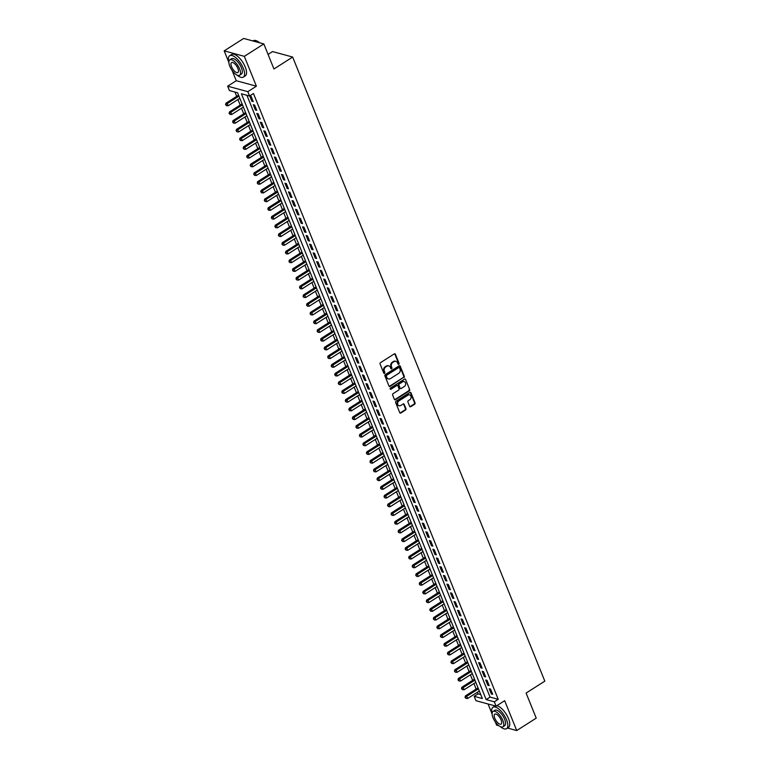 <?xml version="1.0" encoding="UTF-8"?>
<svg xmlns="http://www.w3.org/2000/svg" width="769" height="769" viewBox="0 0 769 769"><rect width="100%" height="100%" fill="white"/><g stroke="black" fill="none" stroke-linecap="round" stroke-linejoin="round"><path stroke-width="1.15" d="M398.775 364.285A0.692 0.577 105.2 0 0 399.073 363.343L395.401 354.249A1 0.827 105.2 0 0 394.286 353.884L380.511 362.66A1 0.827 105.2 0 0 380.088 364.006L383.769 373.1A0.692 0.577 105.2 0 0 384.836 372.417L384.365 371.235A3.182 2.643 105.2 0 1 385.702 366.938L386.855 366.207A3.182 2.643 105.2 0 1 388.797 365.871A3.182 2.643 105.2 0 1 390.412 367.38L390.883 368.562A0.692 0.577 105.2 0 0 391.959 367.88L391.479 366.698A3.182 2.643 105.2 0 1 392.824 362.401L393.968 361.67A3.182 2.643 105.2 0 1 395.91 361.334A3.182 2.643 105.2 0 1 397.525 362.843L398.006 364.025A0.692 0.577 105.2 0 0 398.775 364.285M398.102 364.198A0.692 0.577 105.2 0 0 398.525 363.189L394.853 354.105A1 0.827 105.2 0 0 394.612 353.759M383.866 373.263A0.692 0.577 105.2 0 0 384.289 372.263L383.818 371.091L384.365 371.235M390.988 368.736A0.692 0.577 105.2 0 0 391.411 367.726L390.931 366.553L391.479 366.698M409.656 406.33A1 0.827 105.2 0 0 410.771 406.695L414.635 404.234A1 0.827 105.2 0 0 415.049 402.889L410.973 392.796A1 0.827 105.2 0 0 409.858 392.43L396.083 401.207A1 0.827 105.2 0 0 395.66 402.552L399.745 412.645A1 0.827 105.2 0 0 400.851 413.011L405.523 410.04A1 0.827 105.2 0 0 405.945 408.695L404.196 404.369A1 0.827 105.2 0 0 403.091 404.004L400.774 405.484A2.663 2.211 105.2 0 1 398.919 400.899L407.993 395.122A2.663 2.211 105.2 0 1 409.839 399.697L408.329 400.668A1 0.827 105.2 0 0 407.906 402.004L409.656 406.33M494.332 701.809L496.092 706.163L475.944 700.694L474.185 696.33L482.355 698.55L237.602 92.77L229.431 90.55L227.672 86.195L247.82 91.665L249.579 96.019L241.408 93.799L486.162 699.588L494.332 701.809L498.225 699.319L253.472 93.53L249.579 96.019M263.825 43.92L244.331 56.339L224.183 50.869L243.677 38.45L263.825 43.92L273.947 68.979L292.662 57.05L544.817 681.142L526.102 693.071L536.224 718.131L516.73 730.55L504.666 700.694L496.092 706.163M232.065 70.364L236.246 80.726L256.394 86.195L244.331 56.339M256.394 86.195L247.82 91.665M403.879 377.627A1 0.827 105.2 0 0 404.302 376.281L400.226 366.188A1 0.827 105.2 0 0 399.111 365.823L385.336 374.599A1 0.827 105.2 0 0 384.913 375.945L388.989 386.038A1 0.827 105.2 0 0 390.104 386.403L403.341 377.473A1 0.827 105.2 0 0 403.754 376.137L399.678 366.034A1 0.827 105.2 0 0 399.428 365.698M405.599 379.492L409.675 389.585A1 0.827 105.2 0 1 409.252 390.931L395.477 399.707A1 0.827 105.2 0 1 394.372 399.342L392.623 395.016A1 0.827 105.2 0 1 393.046 393.68L398.63 390.114A1 0.827 105.2 0 0 399.053 388.768L397.89 385.903A1 0.827 105.2 0 0 396.785 385.538L390.96 389.249A0.692 0.577 105.2 0 1 390.479 388.047L404.484 379.127A1 0.827 105.2 0 1 405.599 379.492L409.675 389.585M495.303 721.908L496.582 725.08L498.754 725.667M507.521 728.051L516.73 730.55M253.222 101.614L251.117 96.385L249.752 96.019L251.867 101.248L253.222 101.614M256.75 110.332L254.635 105.103L253.27 104.728L255.385 109.957L256.75 110.332M260.268 119.051L258.153 113.822L256.798 113.447L258.903 118.676L260.268 119.051M263.786 127.76L261.681 122.531L260.316 122.165L262.431 127.394L263.786 127.76M267.314 136.478L265.199 131.249L263.834 130.884L265.949 136.113L267.314 136.478M270.832 145.197L268.717 139.968L267.362 139.593L269.477 144.832L270.832 145.197M274.36 153.915L272.245 148.686L270.88 148.311L272.995 153.54L274.36 153.915M277.878 162.624L275.763 157.395L274.398 157.03L276.513 162.259L277.878 162.624M281.396 171.343L279.282 166.114L277.926 165.748L280.041 170.978L281.396 171.343M284.924 180.061L282.809 174.832L281.444 174.467L283.559 179.696L284.924 180.061M288.442 188.78L286.328 183.551L284.972 183.176L287.077 188.405L288.442 188.78M291.96 197.498L289.855 192.269L288.49 191.894L290.605 197.124L291.96 197.498M295.488 206.207L293.373 200.978L292.009 200.613L294.123 205.842L295.488 206.207M299.006 214.926L296.892 209.697L295.536 209.331L297.641 214.561L299.006 214.926M302.525 223.644L300.419 218.415L299.054 218.04L301.169 223.27L302.525 223.644M306.052 232.363L303.938 227.134L302.573 226.759L304.687 231.988L306.052 232.363M309.571 241.072L307.456 235.843L306.1 235.477L308.215 240.707L309.571 241.072M313.089 249.79L310.984 244.561L309.619 244.196L311.733 249.425L313.089 249.79M316.617 258.509L314.502 253.28L313.137 252.905L315.252 258.144L316.617 258.509M320.135 267.228L318.02 261.998L316.665 261.623L318.779 266.853L320.135 267.228M323.662 275.946L321.548 270.707L320.183 270.342L322.298 275.571L323.662 275.946M327.181 284.655L325.066 279.426L323.701 279.06L325.816 284.29L327.181 284.655M330.699 293.373L328.584 288.144L327.229 287.779L329.343 293.008L330.699 293.373M334.227 302.092L332.112 296.863L330.747 296.488L332.862 301.717L334.227 302.092M337.745 310.811L335.63 305.581L334.275 305.206L336.38 310.436L337.745 310.811M341.263 319.519L339.158 314.29L337.793 313.925L339.908 319.154L341.263 319.519M344.791 328.238L342.676 323.009L341.311 322.644L343.426 327.873L344.791 328.238M348.309 336.957L346.194 331.727L344.839 331.352L346.944 336.582L348.309 336.957M351.827 345.675L349.722 340.446L348.357 340.071L350.472 345.3L351.827 345.675M355.355 354.384L353.24 349.155L351.875 348.79L353.99 354.019L355.355 354.384M358.873 363.103L356.758 357.873L355.403 357.508L357.518 362.737L358.873 363.103M362.401 371.821L360.286 366.592L358.921 366.217L361.036 371.456L362.401 371.821M365.919 380.54L363.804 375.31L362.439 374.936L364.554 380.165L365.919 380.54M369.437 389.258L367.322 384.019L365.967 383.654L368.082 388.883L369.437 389.258M372.965 397.967L370.85 392.738L369.485 392.373L371.6 397.602L372.965 397.967M376.483 406.686L374.368 401.456L373.013 401.091L375.118 406.32L376.483 406.686M380.001 415.404L377.887 410.175L376.531 409.8L378.646 415.029L380.001 415.404M383.529 424.123L381.414 418.894L380.049 418.519L382.164 423.748L383.529 424.123M387.047 432.832L384.933 427.602L383.577 427.237L385.682 432.466L387.047 432.832M390.565 441.55L388.46 436.321L387.095 435.956L389.21 441.185L390.565 441.55M394.093 450.269L391.979 445.04L390.614 444.665L392.728 449.894L394.093 450.269M397.611 458.987L395.497 453.758L394.141 453.383L396.246 458.612L397.611 458.987M401.13 467.696L399.024 462.467L397.66 462.102L399.774 467.331L401.13 467.696M404.657 476.415L402.543 471.186L401.178 470.82L403.292 476.049L404.657 476.415M408.176 485.133L406.061 479.904L404.705 479.539L406.82 484.768L408.176 485.133M411.703 493.852L409.589 488.623L408.224 488.248L410.338 493.477L411.703 493.852M415.222 502.57L413.107 497.332L411.742 496.966L413.857 502.195L415.222 502.57M418.74 511.279L416.625 506.05L415.27 505.685L417.384 510.914L418.74 511.279M422.268 519.998L420.153 514.769L418.788 514.403L420.903 519.633L422.268 519.998M425.786 528.716L423.671 523.487L422.316 523.112L424.421 528.341L425.786 528.716M429.304 537.435L427.199 532.206L425.834 531.831L427.949 537.06L429.304 537.435M432.832 546.144L430.717 540.915L429.352 540.549L431.467 545.779L432.832 546.144M436.35 554.862L434.235 549.633L432.88 549.268L434.985 554.497L436.35 554.862M439.868 563.581L437.763 558.352L436.398 557.977L438.513 563.216L439.868 563.581M443.396 572.299L441.281 567.07L439.916 566.695L442.031 571.925L443.396 572.299M446.914 581.008L444.799 575.779L443.444 575.414L445.559 580.643L446.914 581.008M450.432 589.727L448.327 584.498L446.962 584.132L449.077 589.362L450.432 589.727M453.96 598.445L451.845 593.216L450.48 592.851L452.595 598.08L453.96 598.445M457.478 607.164L455.363 601.935L454.008 601.56L456.123 606.789L457.478 607.164M461.006 615.882L458.891 610.653L457.526 610.278L459.641 615.508L461.006 615.882M464.524 624.591L462.409 619.362L461.054 618.997L463.159 624.226L464.524 624.591M468.042 633.31L465.927 628.081L464.572 627.715L466.687 632.945L468.042 633.31M471.57 642.028L469.455 636.799L468.09 636.424L470.205 641.654L471.57 642.028M475.088 650.747L472.973 645.518L471.618 645.143L473.723 650.372L475.088 650.747M478.606 659.456L476.501 654.227L475.136 653.861L477.251 659.091L478.606 659.456M482.134 668.174L480.019 662.945L478.654 662.58L480.769 667.809L482.134 668.174M485.652 676.893L483.538 671.664L482.182 671.289L484.287 676.528L485.652 676.893M489.171 685.612L487.065 680.382L485.7 680.007L487.815 685.237L489.171 685.612M246.916 95.298L490.064 697.099L498.225 699.319M489.219 688.726L491.333 693.955L492.698 694.33L490.584 689.091L489.219 688.726M234.939 92.04L236.689 96.365M237.957 99.528L240.207 105.084M241.485 108.246L243.725 113.793M245.003 116.965L247.253 122.511M248.531 125.674L250.771 131.23M252.049 134.392L254.289 139.948M255.568 143.111L257.817 148.667M259.095 151.829L261.335 157.376M262.613 160.538L264.853 166.094M266.132 169.257L268.381 174.813M269.659 177.975L271.899 183.531M273.178 186.694L275.417 192.24M276.696 195.403L278.945 200.959M280.224 204.121L282.463 209.677M283.742 212.84L285.991 218.396M287.26 221.559L289.509 227.115M290.788 230.277L293.027 235.823M294.306 238.986L296.555 244.542M297.834 247.705L300.073 253.261M301.352 256.423L303.592 261.979M304.87 265.142L307.119 270.688M308.398 273.851L310.638 279.407M311.916 282.569L314.156 288.125M315.434 291.288L317.684 296.844M318.962 300.006L321.202 305.553M322.48 308.715L324.729 314.271M325.998 317.434L328.248 322.99M329.526 326.152L331.766 331.708M333.044 334.871L335.294 340.427M336.572 343.589L338.812 349.136M340.09 352.298L342.33 357.854M343.608 361.017L345.858 366.573M347.136 369.735L349.376 375.291M350.654 378.454L352.894 384M354.173 387.163L356.422 392.719M357.7 395.881L359.94 401.437M361.219 404.6L363.458 410.156M364.737 413.318L366.986 418.865M368.264 422.037L370.504 427.583M371.783 430.746L374.032 436.302M375.301 439.464L377.55 445.02M378.829 448.183L381.068 453.739M382.347 456.901L384.596 462.448M385.875 465.61L388.114 471.166M389.393 474.329L391.632 479.885M392.911 483.047L395.16 488.603M396.439 491.766L398.678 497.312M399.957 500.475L402.197 506.031M403.475 509.193L405.724 514.749M407.003 517.912L409.243 523.468M410.521 526.63L412.761 532.177M414.039 535.349L416.289 540.895M417.567 544.058L419.807 549.614M421.085 552.776L423.334 558.332M424.613 561.495L426.853 567.051M428.131 570.214L430.371 575.76M431.649 578.922L433.899 584.478M435.177 587.641L437.417 593.197M438.695 596.36L440.935 601.916M442.213 605.078L444.463 610.624M445.741 613.787L447.981 619.343M449.259 622.506L451.499 628.062M452.778 631.224L455.027 636.78M456.305 639.943L458.545 645.499M459.824 648.661L462.073 654.208M463.342 657.37L465.591 662.926M466.87 666.089L469.109 671.645M470.388 674.807L472.637 680.363M473.915 683.526L476.155 689.072M477.434 692.235L478.087 693.849L480.74 694.57M292.662 57.05L272.524 51.581L268.064 54.426M488.065 703.981L492.122 714.026M478.087 693.849L474.185 696.33M236.246 80.726L227.672 86.195M224.183 50.869L228.874 62.472M490.064 697.099L486.162 699.588M251.867 101.248L252.828 100.633M255.385 109.957L256.346 109.352M258.903 118.676L259.874 118.061M262.431 127.394L263.392 126.779M265.949 136.113L266.91 135.498M269.477 144.832L270.438 144.216M272.995 153.54L273.956 152.925M276.513 162.259L277.484 161.644M280.041 170.978L281.002 170.362M283.559 179.696L284.52 179.081M287.077 188.405L288.048 187.79M290.605 197.124L291.566 196.508M294.123 205.842L295.085 205.227M297.641 214.561L298.612 213.945M301.169 223.27L302.13 222.664M304.687 231.988L305.649 231.373M308.215 240.707L309.176 240.091M311.733 249.425L312.695 248.81M315.252 258.144L316.213 257.528M318.779 266.853L319.741 266.237M322.298 275.571L323.259 274.956M325.816 284.29L326.787 283.674M329.343 293.008L330.305 292.393M332.862 301.717L333.823 301.112M336.38 310.436L337.351 309.82M339.908 319.154L340.869 318.539M343.426 327.873L344.387 327.258M346.944 336.582L347.915 335.976M350.472 345.3L351.433 344.685M353.99 354.019L354.951 353.404M357.518 362.737L358.479 362.122M361.036 371.456L361.997 370.841M364.554 380.165L365.525 379.55M368.082 388.883L369.043 388.268M371.6 397.602L372.561 396.987M375.118 406.32L376.089 405.705M378.646 415.029L379.607 414.424M382.164 423.748L383.125 423.133M385.682 432.466L386.653 431.851M389.21 441.185L390.171 440.57M392.728 449.894L393.69 449.288M396.246 458.612L397.217 457.997M399.774 467.331L400.736 466.716M403.292 476.049L404.254 475.434M406.82 484.768L407.781 484.153M410.338 493.477L411.3 492.862M413.857 502.195L414.827 501.58M417.384 510.914L418.346 510.299M420.903 519.633L421.864 519.017M424.421 528.341L425.392 527.736M427.949 537.06L428.91 536.445M431.467 545.779L432.428 545.163M434.985 554.497L435.956 553.882M438.513 563.216L439.474 562.6M442.031 571.925L442.992 571.309M445.559 580.643L446.52 580.028M449.077 589.362L450.038 588.746M452.595 598.08L453.556 597.465M456.123 606.789L457.084 606.174M459.641 615.508L460.602 614.892M463.159 624.226L464.13 623.611M466.687 632.945L467.648 632.329M470.205 641.654L471.166 641.048M473.723 650.372L474.694 649.757M477.251 659.091L478.212 658.475M480.769 667.809L481.73 667.194M484.287 676.528L485.258 675.913M487.815 685.237L488.776 684.621M491.333 693.955L492.295 693.34M395.631 361.276A3.182 2.643 105.2 0 0 395.372 361.19A3.182 2.643 105.2 0 0 393.43 361.526L393.968 361.67M390.931 366.553A3.182 2.643 105.2 0 1 392.277 362.257L393.43 361.526M388.518 365.813A3.182 2.643 105.2 0 0 388.249 365.727A3.182 2.643 105.2 0 0 386.307 366.063L386.855 366.207M383.818 371.091A3.182 2.643 105.2 0 1 385.163 366.794L386.307 366.063M389.239 386.374A1 0.827 105.2 0 0 389.556 386.259L403.341 377.473M399.534 367.813A0.692 0.577 105.2 0 0 398.755 367.553L386.663 375.262A0.692 0.577 105.2 0 0 386.365 376.195L386.865 377.435A3.182 2.643 105.2 0 0 388.48 378.954A3.182 2.643 105.2 0 0 390.421 378.617L398.688 373.349A3.182 2.643 105.2 0 0 400.034 369.053L399.534 367.813M398.88 367.486A0.692 0.577 105.2 0 0 398.207 367.409L398.755 367.553M388.21 378.857A3.182 2.643 105.2 0 1 387.941 378.809A3.182 2.643 105.2 0 1 386.326 377.291L385.817 376.051A0.692 0.577 105.2 0 1 386.115 375.109L398.207 367.409M394.612 399.678A1 0.827 105.2 0 0 394.939 399.563L408.714 390.777A1 0.827 105.2 0 0 409.127 389.441M397.102 385.413A1 0.827 105.2 0 0 396.237 385.394L390.96 389.249M404.427 386.423A2.663 2.211 105.2 0 0 402.581 381.847L399.38 383.885A1 0.827 105.2 0 0 398.967 385.221L400.12 388.085A1 0.827 105.2 0 0 401.235 388.46L404.427 386.423M403.927 381.511A2.663 2.211 105.2 0 0 402.033 381.693L402.581 381.847M400.37 388.432A1 0.827 105.2 0 1 399.572 387.941L398.419 385.077A1 0.827 105.2 0 1 398.842 383.731L402.033 381.693M409.339 394.785A2.663 2.211 105.2 0 0 407.445 394.978L407.993 395.122M398.88 405.667A2.663 2.211 105.2 0 1 398.38 400.755L407.445 394.978M399.995 412.982A1 0.827 105.2 0 0 400.313 412.866L404.975 409.887A1 0.827 105.2 0 0 405.398 408.55L403.658 404.225A1 0.827 105.2 0 0 403.408 403.888M409.906 406.666A1 0.827 105.2 0 0 410.223 406.551L414.087 404.081A1 0.827 105.2 0 0 414.51 402.745L410.425 392.642A1 0.827 105.2 0 0 410.185 392.305M238.563 95.164L225.913 103.229L227.268 103.604L228.153 105.776L239.841 98.326M238.967 96.144L225.567 104.642L226.471 105.661L226.115 104.786M228.153 105.776L226.471 105.661M225.567 104.642L225.913 103.229M256.115 40.68A12.371 5.085 57.5 0 1 256.279 40.728A12.371 5.085 57.5 0 1 259.682 42.795M259.422 42.728A12.679 5.21 -122.5 0 0 255.942 40.622A12.679 5.21 -122.5 0 0 253.232 40.728L252.895 40.949M237.15 75.151A12.679 5.21 -122.5 0 0 243.312 77.121A12.679 5.21 -122.5 0 0 243.302 68.278A12.679 5.21 -122.5 0 0 229.681 55.733A12.679 5.21 -122.5 0 0 228.874 62.145M243.312 77.121L245.263 75.881A12.679 5.21 -122.5 0 0 245.253 67.038A12.679 5.21 -122.5 0 0 231.632 54.493L229.681 55.733M229.796 59.876L231.594 58.732A9.132 3.749 57.5 0 1 241.399 67.759A9.132 3.749 57.5 0 1 241.399 74.122L239.611 75.266A9.132 3.749 -122.5 0 0 239.601 68.902A9.132 3.749 -122.5 0 0 229.796 59.876A9.132 3.749 -122.5 0 0 229.806 66.24A9.132 3.749 -122.5 0 0 239.611 75.266M231.546 66.711A5.883 2.413 -122.5 0 0 237.861 72.536A5.883 2.413 -122.5 0 0 237.861 68.431A5.883 2.413 -122.5 0 0 231.546 62.606A5.883 2.413 -122.5 0 0 231.546 66.711M500.398 726.695A12.679 5.21 -122.5 0 0 506.55 728.666A12.679 5.21 -122.5 0 0 506.55 719.822A12.679 5.21 -122.5 0 0 492.929 707.288A12.679 5.21 -122.5 0 0 492.112 713.699M506.55 728.666L508.501 727.426A12.679 5.21 -122.5 0 0 508.492 718.582A12.679 5.21 -122.5 0 0 496.774 705.731M495.13 705.904A12.679 5.21 -122.5 0 0 494.88 706.038L492.929 707.288M493.044 711.421L494.832 710.277A9.132 3.749 57.5 0 1 504.637 719.303A9.132 3.749 57.5 0 1 504.647 725.676L502.849 726.811A9.132 3.749 -122.5 0 0 502.849 720.447A9.132 3.749 -122.5 0 0 493.044 711.421A9.132 3.749 -122.5 0 0 493.044 717.785A9.132 3.749 -122.5 0 0 502.849 726.811M494.784 718.256A5.883 2.413 -122.5 0 0 501.109 724.081A5.883 2.413 -122.5 0 0 501.1 719.976A5.883 2.413 -122.5 0 0 494.784 714.161A5.883 2.413 -122.5 0 0 494.784 718.256M242.091 103.882L229.431 111.947L230.796 112.312L231.671 114.494L243.369 107.045M242.485 104.863L229.095 113.36L229.989 114.379L229.633 113.504M231.671 114.494L229.989 114.379M229.095 113.36L229.431 111.947M245.609 112.601L232.959 120.666L234.314 121.031L235.199 123.213L246.887 115.763M246.013 113.581L232.613 122.069L233.507 123.088L233.161 122.223M235.199 123.213L233.507 123.088M232.613 122.069L232.959 120.666M249.137 121.31L236.477 129.375L237.832 129.75L238.717 131.932L250.406 124.472M249.531 122.3L236.131 130.788L237.035 131.807L236.679 130.941M238.717 131.932L237.035 131.807M236.131 130.788L236.477 129.375M252.655 130.028L239.995 138.093L241.36 138.468L242.235 140.64L253.933 133.191M253.049 131.018L239.659 139.506L240.553 140.525L240.197 139.65M242.235 140.64L240.553 140.525M239.659 139.506L239.995 138.093M256.173 138.747L243.523 146.812L244.878 147.177L245.763 149.359L257.452 141.909M256.577 139.727L243.177 148.225L244.071 149.244L243.725 148.369M245.763 149.359L244.071 149.244M243.177 148.225L243.523 146.812M259.701 147.465L247.041 155.53L248.406 155.896L249.281 158.078L260.979 150.628M260.095 148.446L246.695 156.934L247.599 157.962L247.243 157.087M249.281 158.078L247.599 157.962M246.695 156.934L247.041 155.53M263.219 156.184L250.559 164.239L251.924 164.614L252.799 166.796L264.498 159.346M263.613 157.164L250.223 165.652L251.117 166.671L250.761 165.806M252.799 166.796L251.117 166.671M250.223 165.652L250.559 164.239M266.737 164.893L254.087 172.958L255.443 173.333L256.327 175.505L268.016 168.055M267.141 165.883L253.741 174.371L254.635 175.39L254.289 174.515M256.327 175.505L254.635 175.39M253.741 174.371L254.087 172.958M270.265 173.611L257.605 181.676L258.97 182.042L259.845 184.224L271.544 176.774M270.659 174.592L257.269 183.089L258.163 184.108L257.807 183.233M259.845 184.224L258.163 184.108M257.269 183.089L257.605 181.676M273.783 182.33L261.124 190.395L262.489 190.76L263.373 192.942L275.062 185.492M274.177 183.31L260.787 191.808L261.681 192.827L261.335 191.952M263.373 192.942L261.681 192.827M260.787 191.808L261.124 190.395M277.301 191.048L264.651 199.113L266.007 199.479L266.891 201.661L278.58 194.211M277.705 192.029L264.305 200.517L265.209 201.536L264.853 200.671M266.891 201.661L265.209 201.536M264.305 200.517L264.651 199.113M280.829 199.757L268.17 207.822L269.534 208.197L270.409 210.37L282.108 202.92M281.223 200.747L267.833 209.235L268.727 210.254L268.371 209.379M270.409 210.37L268.727 210.254M267.833 209.235L268.17 207.822M284.347 208.476L271.688 216.541L273.053 216.916L273.937 219.088L285.626 211.638M284.741 209.456L271.351 217.954L272.245 218.973L271.899 218.098M273.937 219.088L272.245 218.973M271.351 217.954L271.688 216.541M287.866 217.194L275.215 225.259L276.571 225.625L277.455 227.807L289.144 220.357M288.269 218.175L274.869 226.672L275.773 227.691L275.417 226.817M277.455 227.807L275.773 227.691M274.869 226.672L275.215 225.259M291.393 225.913L278.734 233.978L280.099 234.343L280.973 236.525L292.672 229.075M291.787 226.893L278.397 235.381L279.291 236.4L278.936 235.535M280.973 236.525L279.291 236.4M278.397 235.381L278.734 233.978M294.912 234.622L282.261 242.687L283.617 243.062L284.501 245.244L296.19 237.784M295.315 235.612L281.915 244.1L282.809 245.119L282.463 244.254M284.501 245.244L282.809 245.119M281.915 244.1L282.261 242.687M298.439 243.34L285.78 251.405L287.135 251.78L288.019 253.953L299.718 246.503M298.833 244.331L285.434 252.818L286.337 253.837L285.981 252.963M288.019 253.953L286.337 253.837M285.434 252.818L285.78 251.405M301.957 252.059L289.298 260.124L290.663 260.489L291.538 262.671L303.236 255.221M302.352 253.039L288.961 261.537L289.855 262.556L289.5 261.681M291.538 262.671L289.855 262.556M288.961 261.537L289.298 260.124M305.476 260.778L292.826 268.842L294.181 269.208L295.065 271.39L306.754 263.94M305.879 261.758L292.48 270.246L293.373 271.274L293.027 270.4M295.065 271.39L293.373 271.274M292.48 270.246L292.826 268.842M309.003 269.496L296.344 277.561L297.709 277.926L298.583 280.108L310.282 272.659M309.398 270.477L295.998 278.964L296.901 279.983L296.546 279.118M298.583 280.108L296.901 279.983M295.998 278.964L296.344 277.561M312.522 278.205L299.862 286.27L301.227 286.645L302.111 288.817L313.8 281.367M312.916 279.195L299.526 287.683L300.419 288.702L300.064 287.827M302.111 288.817L300.419 288.702M299.526 287.683L299.862 286.27M316.04 286.924L303.39 294.988L304.745 295.363L305.629 297.536L317.318 290.086M316.444 287.904L303.044 296.401L303.938 297.42L303.592 296.546M305.629 297.536L303.938 297.42M303.044 296.401L303.39 294.988M319.568 295.642L306.908 303.707L308.273 304.072L309.148 306.254L320.846 298.805M319.962 296.623L306.571 305.12L307.465 306.139L307.11 305.264M309.148 306.254L307.465 306.139M306.571 305.12L306.908 303.707M323.086 304.361L310.426 312.425L311.791 312.791L312.675 314.973L324.364 307.523M323.48 305.341L310.09 313.829L310.984 314.848L310.638 313.983M312.675 314.973L310.984 314.848M310.09 313.829L310.426 312.425M326.604 313.07L313.954 321.134L315.309 321.509L316.194 323.691L327.882 316.232M327.008 314.06L313.608 322.547L314.511 323.566L314.156 322.692M316.194 323.691L314.511 323.566M313.608 322.547L313.954 321.134M330.132 321.788L317.472 329.853L318.837 330.228L319.712 332.4L331.41 324.951M330.526 322.769L317.136 331.266L318.03 332.285L317.674 331.41M319.712 332.4L318.03 332.285M317.136 331.266L317.472 329.853M333.65 330.507L320.99 338.571L322.355 338.937L323.24 341.119L334.928 333.669M334.054 331.487L320.654 339.985L321.548 341.003L321.202 340.129M323.24 341.119L321.548 341.003M320.654 339.985L320.99 338.571M337.178 339.225L324.518 347.29L325.873 347.655L326.758 349.837L338.447 342.388M337.572 340.206L324.172 348.693L325.076 349.712L324.72 348.847M326.758 349.837L325.076 349.712M324.172 348.693L324.518 347.29M340.696 347.934L328.036 355.999L329.401 356.374L330.276 358.556L341.974 351.097M341.09 348.924L327.7 357.412L328.594 358.431L328.238 357.566M330.276 358.556L328.594 358.431M327.7 357.412L328.036 355.999M344.214 356.653L331.564 364.717L332.919 365.092L333.804 367.265L345.492 359.815M344.618 357.643L331.218 366.131L332.112 367.149L331.766 366.275M333.804 367.265L332.112 367.149M331.218 366.131L331.564 364.717M347.742 365.371L335.082 373.436L336.447 373.801L337.322 375.983L349.02 368.534M348.136 366.352L334.736 374.849L335.64 375.868L335.284 374.993M337.322 375.983L335.64 375.868M334.736 374.849L335.082 373.436M351.26 374.09L338.6 382.155L339.965 382.52L340.84 384.702L352.538 377.252M351.654 375.07L338.264 383.568L339.158 384.587L338.802 383.712M340.84 384.702L339.158 384.587M338.264 383.568L338.6 382.155M354.778 382.808L342.128 390.873L343.483 391.238L344.368 393.42L356.057 385.971M355.182 383.789L341.782 392.277L342.676 393.295L342.33 392.43M344.368 393.42L342.676 393.295M341.782 392.277L342.128 390.873M358.306 391.517L345.646 399.582L347.011 399.957L347.886 402.129L359.584 394.68M358.7 392.507L345.3 400.995L346.204 402.014L345.848 401.139M347.886 402.129L346.204 402.014M345.3 400.995L345.646 399.582M361.824 400.236L349.164 408.301L350.529 408.675L351.414 410.848L363.103 403.398M362.218 401.216L348.828 409.714L349.722 410.733L349.366 409.858M351.414 410.848L349.722 410.733M348.828 409.714L349.164 408.301M365.342 408.954L352.692 417.019L354.048 417.384L354.932 419.566L366.621 412.117M365.746 409.935L352.346 418.432L353.24 419.451L352.894 418.576M354.932 419.566L353.24 419.451M352.346 418.432L352.692 417.019M368.87 417.673L356.21 425.738L357.575 426.103L358.45 428.285L370.149 420.835M369.264 418.653L355.874 427.141L356.768 428.16L356.412 427.295M358.45 428.285L356.768 428.16M355.874 427.141L356.21 425.738M372.388 426.382L359.729 434.447L361.094 434.821L361.978 437.003L373.667 429.544M372.782 427.372L359.392 435.86L360.286 436.879L359.94 436.013M361.978 437.003L360.286 436.879M359.392 435.86L359.729 434.447M375.906 435.1L363.256 443.165L364.612 443.54L365.496 445.712L377.185 438.263M376.31 436.09L362.91 444.578L363.814 445.597L363.458 444.722M365.496 445.712L363.814 445.597M362.91 444.578L363.256 443.165M379.434 443.819L366.775 451.884L368.14 452.249L369.014 454.431L380.713 446.981M379.828 444.799L366.438 453.297L367.332 454.316L366.976 453.441M369.014 454.431L367.332 454.316M366.438 453.297L366.775 451.884M382.952 452.537L370.302 460.602L371.658 460.967L372.542 463.149L384.231 455.7M383.356 453.518L369.956 462.006L370.85 463.034L370.504 462.159M372.542 463.149L370.85 463.034M369.956 462.006L370.302 460.602M386.48 461.246L373.821 469.311L375.176 469.686L376.06 471.868L387.749 464.418M386.874 462.236L373.474 470.724L374.378 471.743L374.022 470.878M376.06 471.868L374.378 471.743M373.474 470.724L373.821 469.311M389.998 469.965L377.339 478.03L378.704 478.405L379.578 480.577L391.277 473.127M390.392 470.955L377.002 479.443L377.896 480.462L377.541 479.587M379.578 480.577L377.896 480.462M377.002 479.443L377.339 478.03M393.517 478.683L380.866 486.748L382.222 487.113L383.106 489.295L394.795 481.846M393.92 479.664L380.52 488.161L381.414 489.18L381.068 488.305M383.106 489.295L381.414 489.18M380.52 488.161L380.866 486.748M397.044 487.402L384.385 495.467L385.75 495.832L386.624 498.014L398.323 490.564M397.438 488.382L384.039 496.88L384.942 497.899L384.587 497.024M386.624 498.014L384.942 497.899M384.039 496.88L384.385 495.467M400.562 496.12L387.903 504.185L389.268 504.551L390.143 506.733L401.841 499.283M400.957 497.101L387.566 505.589L388.46 506.608L388.105 505.742M390.143 506.733L388.46 506.608M387.566 505.589L387.903 504.185M404.081 504.829L391.431 512.894L392.786 513.269L393.67 515.441L405.359 507.992M404.484 505.819L391.085 514.307L391.979 515.326L391.632 514.451M393.67 515.441L391.979 515.326M391.085 514.307L391.431 512.894M407.608 513.548L394.949 521.613L396.314 521.988L397.189 524.16L408.887 516.71M408.003 514.528L394.612 523.026L395.506 524.045L395.151 523.17M397.189 524.16L395.506 524.045M394.612 523.026L394.949 521.613M411.127 522.266L398.467 530.331L399.832 530.697L400.716 532.879L412.405 525.429M411.521 523.247L398.131 531.744L399.024 532.763L398.678 531.888M400.716 532.879L399.024 532.763M398.131 531.744L398.467 530.331M414.645 530.985L401.995 539.05L403.35 539.415L404.234 541.597L415.923 534.147M415.049 531.965L401.649 540.453L402.552 541.472L402.197 540.607M404.234 541.597L402.552 541.472M401.649 540.453L401.995 539.05M418.173 539.694L405.513 547.759L406.878 548.134L407.753 550.316L419.451 542.856M418.567 540.684L405.176 549.172L406.07 550.191L405.715 549.326M407.753 550.316L406.07 550.191M405.176 549.172L405.513 547.759M421.691 548.412L409.031 556.477L410.396 556.852L411.28 559.025L422.969 551.575M422.085 549.402L408.695 557.89L409.589 558.909L409.243 558.034M411.28 559.025L409.589 558.909M408.695 557.89L409.031 556.477M425.219 557.131L412.559 565.196L413.914 565.561L414.799 567.743L426.487 560.293M425.613 558.111L412.213 566.609L413.116 567.628L412.761 566.753M414.799 567.743L413.116 567.628M412.213 566.609L412.559 565.196M428.737 565.849L416.077 573.914L417.442 574.28L418.317 576.462L430.015 569.012M429.131 566.83L415.741 575.318L416.635 576.346L416.279 575.472M418.317 576.462L416.635 576.346M415.741 575.318L416.077 573.914M432.255 574.568L419.605 582.623L420.96 582.998L421.845 585.18L433.533 577.73M432.659 575.548L419.259 584.036L420.153 585.055L419.807 584.19M421.845 585.18L420.153 585.055M419.259 584.036L419.605 582.623M435.783 583.277L423.123 591.342L424.478 591.717L425.363 593.889L437.061 586.439M436.177 584.267L422.777 592.755L423.681 593.774L423.325 592.899M425.363 593.889L423.681 593.774M422.777 592.755L423.123 591.342M439.301 591.995L426.641 600.06L428.006 600.426L428.881 602.608L440.579 595.158M439.695 592.976L426.305 601.473L427.199 602.492L426.843 601.618M428.881 602.608L427.199 602.492M426.305 601.473L426.641 600.06M442.819 600.714L430.169 608.779L431.524 609.144L432.409 611.326L444.098 603.876M443.223 601.694L429.823 610.192L430.717 611.211L430.371 610.336M432.409 611.326L430.717 611.211M429.823 610.192L430.169 608.779M446.347 609.433L433.687 617.497L435.052 617.863L435.927 620.045L447.625 612.595M446.741 610.413L433.341 618.901L434.245 619.92L433.889 619.055M435.927 620.045L434.245 619.92M433.341 618.901L433.687 617.497M449.865 618.141L437.205 626.206L438.57 626.581L439.455 628.754L451.143 621.304M450.259 619.132L436.869 627.619L437.763 628.638L437.407 627.764M439.455 628.754L437.763 628.638M436.869 627.619L437.205 626.206M453.383 626.86L440.733 634.925L442.088 635.3L442.973 637.472L454.662 630.022M453.787 627.84L440.387 636.338L441.281 637.357L440.935 636.482M442.973 637.472L441.281 637.357M440.387 636.338L440.733 634.925M456.911 635.579L444.251 643.643L445.616 644.009L446.491 646.191L458.189 638.741M457.305 636.559L443.915 645.056L444.809 646.075L444.453 645.201M446.491 646.191L444.809 646.075M443.915 645.056L444.251 643.643M460.429 644.297L447.769 652.362L449.134 652.727L450.019 654.909L461.708 647.46M460.823 645.278L447.433 653.765L448.327 654.784L447.981 653.919M450.019 654.909L448.327 654.784M447.433 653.765L447.769 652.362M463.947 653.006L451.297 661.071L452.653 661.446L453.537 663.628L465.226 656.168M464.351 653.996L450.951 662.484L451.855 663.503L451.499 662.638M453.537 663.628L451.855 663.503M450.951 662.484L451.297 661.071M467.475 661.725L454.815 669.789L456.18 670.164L457.055 672.337L468.754 664.887M467.869 662.715L454.479 671.202L455.373 672.221L455.017 671.347M457.055 672.337L455.373 672.221M454.479 671.202L454.815 669.789M470.993 670.443L458.334 678.508L459.699 678.873L460.583 681.055L472.272 673.606M471.397 671.424L457.997 679.921L458.891 680.94L458.545 680.065M460.583 681.055L458.891 680.94M457.997 679.921L458.334 678.508M474.521 679.162L461.861 687.226L463.217 687.592L464.101 689.774L475.79 682.324M474.915 680.142L461.515 688.63L462.419 689.658L462.063 688.784M464.101 689.774L462.419 689.658M461.515 688.63L461.861 687.226M478.039 687.88L465.38 695.945L466.745 696.31L467.619 698.492L479.318 691.043M478.433 688.861L465.043 697.348L465.937 698.367L465.581 697.502M467.619 698.492L465.937 698.367M465.043 697.348L465.38 695.945M398.525 363.189L399.073 363.343M384.289 372.263L384.836 372.417M391.411 367.726L391.959 367.88M392.277 362.257L392.824 362.401M385.163 366.794L385.702 366.938M394.853 354.105L395.401 354.249M389.556 386.259L390.104 386.403M399.678 366.034L400.226 366.188M403.754 376.137L404.302 376.281M386.115 375.109L386.663 375.262M385.817 376.051L386.365 376.195M386.326 377.291L386.865 377.435M408.714 390.777L409.252 390.931M394.939 399.563L395.477 399.707M396.237 385.394L396.785 385.538M398.842 383.731L399.38 383.885M398.419 385.077L398.967 385.221M399.572 387.941L400.12 388.085M398.38 400.755L398.919 400.899M403.658 404.225L404.196 404.369M405.398 408.55L405.945 408.695M404.975 409.887L405.523 410.04M400.313 412.866L400.851 413.011M410.425 392.642L410.973 392.796M414.51 402.745L415.049 402.889M414.087 404.081L414.635 404.234M410.223 406.551L410.771 406.695M395.372 361.19L395.91 361.334M388.249 365.727L388.797 365.871M398.63 367.332L399.178 367.476M387.941 378.809L388.48 378.954M396.842 385.288L397.39 385.432M403.658 381.414L404.206 381.559M400.082 388.412L400.63 388.566M409.07 394.699L409.617 394.843M398.602 405.609L399.149 405.763"/></g></svg>
